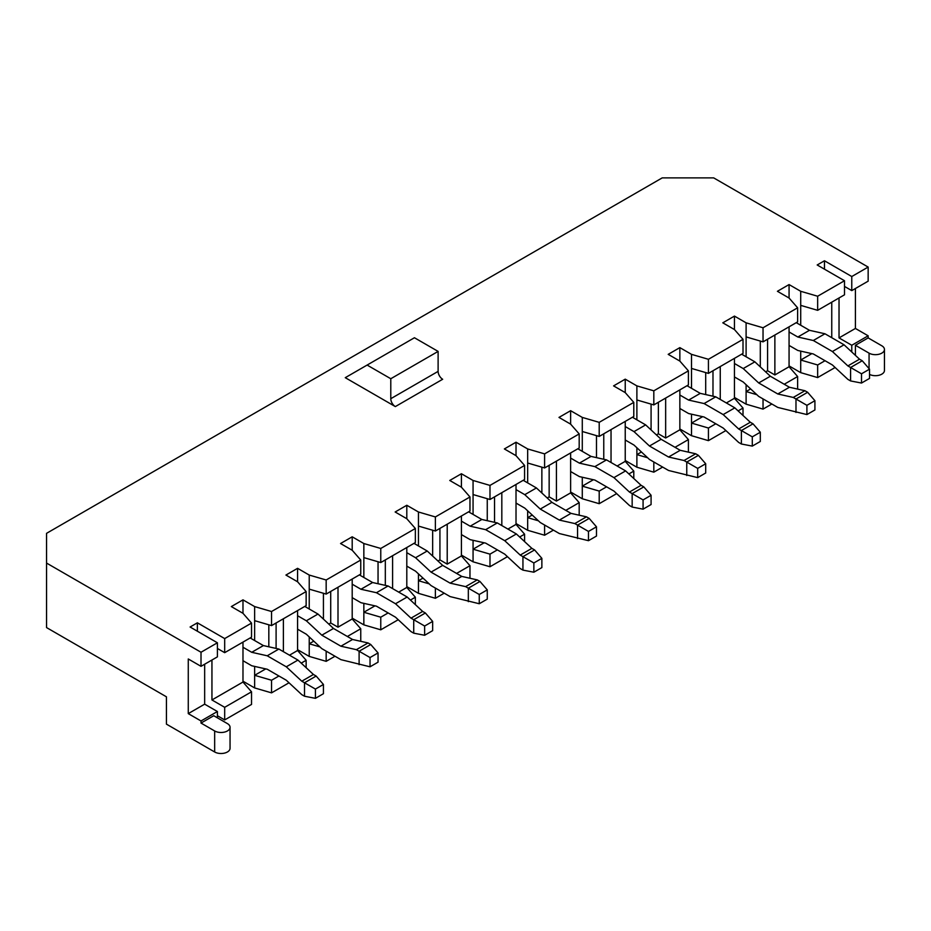 <?xml version="1.0" encoding="UTF-8"?>
<svg xmlns="http://www.w3.org/2000/svg" width="931" height="931" viewBox="0 0 931 931"><rect width="100%" height="100%" fill="white"/><g stroke="black" fill="none" stroke-linecap="round" stroke-linejoin="round"><path stroke-width="1.4" d="M268.826 624.806L268.826 646.801M265.731 668.9L254.629 675.312L254.629 666.41M254.629 640.528L254.629 606.581L271.549 611.516L306.136 591.557L297.583 581.782L285.933 575.055L297.583 568.329L309.232 575.055L326.164 579.99L360.751 560.02L352.197 550.244L340.548 543.529L352.197 536.803L363.846 543.529L380.767 548.464L415.354 528.494L406.8 518.718L406.8 505.265L418.45 511.992L435.382 516.938L469.969 496.968L461.415 487.192L449.766 480.466L461.415 473.739L473.064 480.466L489.985 485.412L524.572 465.442L516.018 455.666L504.369 448.94L516.018 442.213L527.668 448.94L544.6 453.874L579.187 433.916L570.633 424.14L558.984 417.414L570.633 410.687L582.282 417.414L599.203 422.348L633.79 402.378L625.236 392.603L613.587 385.888L625.236 379.161L636.885 385.888L653.818 390.822L688.405 370.852L679.851 361.077L668.202 354.35L679.851 347.624L691.5 354.35L708.433 359.296L743.008 339.326L734.454 329.551L722.805 322.824L734.454 316.098L746.103 322.824L763.036 327.77L797.623 307.8L789.069 298.025L777.42 291.298L789.069 284.572L800.718 291.298L817.651 296.233L844.498 280.731L817.185 264.974L824.47 260.773L851.772 276.53L868.158 267.069L868.158 281.162L851.772 290.612L844.498 286.411M306.136 667.69L306.136 660.288L301.225 663.128M278.928 675.999L271.549 680.247L254.629 675.312L254.629 687.928L242.979 681.201M306.136 660.288L297.583 650.513L289.483 655.191M276.1 648.442L276.1 622.979M283.385 651.665L283.385 618.766M297.583 650.513L297.583 610.573M224.685 707.316L224.685 719.931L251.533 704.43L251.533 691.814L224.685 707.316L211.942 699.961L211.942 660.021M251.533 691.814L242.979 682.039L211.942 699.961M242.979 682.039L242.979 642.099M217.4 648.465L224.685 652.666L224.685 638.585L251.533 623.083L242.979 613.308L231.33 606.581L242.979 599.855L254.629 606.581M197.372 631.23L197.372 622.816L224.685 638.585M217.4 715.718L224.685 719.931M297.583 649.675L309.232 656.402L326.164 661.336L334.997 656.239M254.629 687.928L271.549 692.862L289.017 682.784M789.069 365.918L800.718 372.644L817.651 377.579L835.107 367.501M734.454 397.444L746.103 404.17L763.036 409.105L771.869 404.007M679.851 428.97L691.5 435.696L708.433 440.642L725.889 430.553M625.236 460.496L636.885 467.222L653.818 472.168L662.651 467.071M570.633 492.034L582.282 498.76L599.203 503.694L616.671 493.616M516.018 523.559L527.668 530.286L544.6 535.22L553.433 530.123M461.415 555.085L473.064 561.812L489.985 566.746L507.453 556.668M406.8 586.611L418.45 593.338L435.382 598.284L444.215 593.187M352.197 618.137L363.846 624.864L380.767 629.81L398.235 619.72M224.685 652.666L251.533 637.165L251.533 623.083M469.969 578.256L469.969 565.699L461.415 555.923L447.217 564.128L447.217 524.188M461.415 555.923L461.415 515.995M469.969 496.968L469.969 511.049L435.382 531.019L418.45 526.073L418.45 511.992M438.001 561.032L439.932 559.915L439.932 528.389M439.932 559.915L447.217 564.128M423 578.104L418.45 580.723L429.203 583.865M469.969 565.699L456.586 573.426M432.647 530.216L432.647 556.063M418.45 593.338L418.45 573.868M418.45 545.938L418.45 526.073M406.8 518.718L395.151 511.992L406.8 505.265M395.338 406.591L345.273 377.683L367.117 365.068L390.787 378.731L390.787 398.701A6.436 3.712 -120 0 0 395.338 406.591L442.667 379.266A6.436 3.712 -120 0 1 438.117 371.376L438.117 351.406L414.446 337.744L367.117 365.068M214.665 730.963A9.007 5.202 0 0 0 224.487 732.092A9.007 5.202 0 0 0 230.05 727.286A9.007 5.202 0 0 0 227.408 723.608L213.758 715.718L201.015 723.073L214.665 730.963L214.665 751.98L166.428 724.132L166.428 696.807L46.55 627.587L46.55 533.335L662.209 177.891L713.693 177.891L868.158 267.069M46.55 563.069L201.015 652.247L217.4 642.786L190.099 627.017L197.372 622.816M415.354 604.638L415.354 597.225L406.8 587.449L406.8 547.521M435.382 598.284L435.382 588.089M855.414 345.261L868.158 337.906L881.808 345.785A9.007 5.202 180 0 1 884.45 349.474A9.007 5.202 180 0 1 878.887 354.269A9.007 5.202 180 0 1 869.065 353.152L855.414 345.261L855.414 355.374M855.414 288.517L855.414 328.445L868.158 335.812L868.158 337.906M868.158 335.812L851.772 345.261L851.772 351.988M839.029 297.967L839.029 337.906L851.772 345.261M851.772 290.612L851.772 276.53M824.47 269.175L824.47 260.773M884.45 349.474L884.45 370.491A9.007 5.202 180 0 1 879.178 375.216A9.007 5.202 180 0 1 869.519 374.413M855.414 328.445L839.029 337.906M750.654 388.925L746.103 391.555L756.856 394.697M797.623 389.088L797.623 376.531L784.239 384.259M797.623 376.531L789.069 366.756L774.871 374.949L774.871 335.02M765.654 371.865L767.586 370.747L774.871 374.949M746.103 404.17L746.103 384.701M746.103 356.771L746.103 322.824M760.301 341.049L760.301 366.884M734.454 329.551L734.454 316.098M743.008 415.47L743.008 408.057L734.454 398.282L734.454 358.354M763.036 409.105L763.036 398.91M825.017 360.716L817.651 364.975L817.651 377.579M800.718 325.245L800.718 305.38L817.651 310.326L844.498 294.813L844.498 280.731M831.755 337.697L831.755 302.179M811.82 353.617L800.718 360.029L817.651 364.975M800.718 351.127L800.718 372.644M800.718 305.38L800.718 291.298M789.069 298.025L789.069 284.572M789.069 366.756L789.069 326.816M767.586 370.747L767.586 339.221M797.623 307.8L797.623 321.882L763.036 341.852L746.103 336.906M323.429 593.28L323.429 619.115M313.782 641.156L309.232 643.787L309.232 636.92M309.232 609.002L309.232 575.055M378.044 561.754L378.044 583.749M374.949 605.848L363.846 612.261L363.846 603.358M363.846 577.464L363.846 543.529M204.657 664.222L204.657 704.162L188.271 713.623L188.271 658.973L201.015 666.328L217.4 656.867L217.4 642.786M360.751 560.02L360.751 574.101L326.164 594.071L309.232 589.137M360.751 641.308L360.751 628.751L352.197 618.987L338 627.18L338 587.24M328.783 624.096L330.714 622.979L338 627.18M309.232 656.402L309.232 643.787L319.985 646.917M360.751 628.751L347.368 636.478M204.657 704.162L217.4 711.517L201.015 720.978L188.271 713.623M217.4 717.824L217.4 711.517M201.015 720.978L201.015 723.073M201.015 652.247L201.015 666.328M817.651 310.326L817.651 296.233M720.257 399.446L720.257 366.546M734.454 398.282L726.355 402.96M763.036 341.852L763.036 327.77M743.008 339.326L743.008 353.408L708.433 373.378L708.433 359.296M743.008 408.057L738.097 410.897M715.799 423.768L708.433 428.027L708.433 440.642M679.851 361.077L679.851 347.624M611.039 462.498L611.039 429.598M633.79 478.522L633.79 471.109L625.236 461.345L617.137 466.012M625.236 461.345L625.236 421.406M633.79 402.378L633.79 416.46L599.203 436.43L599.203 422.348M242.979 613.308L242.979 599.855M688.405 452.14L688.405 439.583L675.022 447.311M653.818 472.168L653.818 461.974M688.405 439.583L679.851 429.808L665.653 438.012L665.653 398.072M679.851 429.808L679.851 389.88M633.79 471.109L628.879 473.949M606.581 486.832L599.203 491.079L599.203 503.694M524.572 465.442L524.572 479.523L489.985 499.493L489.985 485.412M501.821 525.55L501.821 492.662M524.572 541.586L524.572 534.173L516.018 524.397L507.919 529.076M516.018 524.397L516.018 484.457M593.384 479.733L582.282 486.145L599.203 491.079M271.549 692.862L271.549 680.247M306.136 591.557L306.136 605.639L271.549 625.597L254.629 620.663M330.714 622.979L330.714 591.453M385.318 585.378L385.318 559.915M392.603 588.613L392.603 555.714M494.536 522.326L494.536 496.863M487.262 498.69L487.262 520.697M547.219 497.98L549.15 496.863L549.15 465.337M549.15 496.863L556.435 501.064L556.435 461.136M541.865 467.164L541.865 492.999M603.765 459.262L603.765 433.811M596.48 435.638L596.48 457.633M656.436 434.917L658.368 433.811L658.368 402.273M658.368 433.811L665.653 438.012M651.083 404.112L651.083 429.947M712.983 396.21L712.983 370.747M705.698 372.575L705.698 394.581M326.164 661.336L326.164 651.141M297.583 581.782L297.583 568.329M326.164 594.071L326.164 579.99M702.602 416.681L691.5 423.081L691.5 414.19M691.5 388.297L691.5 354.35M380.767 548.464L380.767 562.545L415.354 542.575L415.354 528.494M435.382 531.019L435.382 516.938M544.6 535.22L544.6 525.026M527.668 530.286L527.668 517.671L538.421 520.801M532.218 515.041L527.668 517.671L527.668 510.805M527.668 482.886L527.668 448.94M516.018 455.666L516.018 442.213M579.187 433.916L579.187 447.997L544.6 467.956L544.6 453.874M544.6 467.956L527.668 463.021M415.354 597.225L410.443 600.064M388.146 612.935L380.767 617.195L363.846 612.261L363.846 624.864M406.8 587.449L398.701 592.128M636.885 467.222L636.885 454.619L647.639 457.749M641.436 451.989L636.885 454.619L636.885 447.753M636.885 419.823L636.885 385.888M625.236 392.603L625.236 379.161M688.405 370.852L688.405 384.934L653.818 404.904L653.818 390.822M653.818 404.904L636.885 399.969M524.572 534.173L519.661 537.012M497.363 549.884L489.985 554.143L473.064 549.197L473.064 540.294M484.167 542.785L473.064 549.197L473.064 561.812M271.549 625.597L271.549 611.516M380.767 562.545L363.846 557.611M380.767 629.81L380.767 617.195M352.197 550.244L352.197 536.803M352.197 618.987L352.197 579.047M489.985 499.493L473.064 494.547L473.064 480.466M489.985 566.746L489.985 554.143M473.064 514.412L473.064 494.547M461.415 487.192L461.415 473.739M579.187 515.204L579.187 502.647L570.633 492.871L570.633 452.932M599.203 436.43L582.282 431.495L582.282 417.414M582.282 498.76L582.282 477.242M582.282 451.36L582.282 431.495M570.633 424.14L570.633 410.687M708.433 373.378L691.5 368.432M691.5 435.696L691.5 423.081L708.433 428.027M214.665 751.98A9.007 5.202 0 0 0 224.487 753.109A9.007 5.202 0 0 0 230.05 748.303L230.05 727.286M390.787 378.731L438.117 351.406M570.633 492.871L556.435 501.064M579.187 502.647L565.804 510.363M789.069 345.424L797.832 350.475L813.31 353.955L832.395 364.964L847.873 379.371L850.597 380.942L861.512 383.048L869.519 378.417L869.519 369.176L862.246 360.763L859.522 359.191L844.045 344.796L824.959 333.775L809.481 330.307L796.261 322.673M809.481 330.307L797.832 337.022L789.069 331.971M850.597 380.942L850.597 367.489L847.873 365.918L832.395 351.522L813.31 340.502L797.832 337.022M869.519 369.176L861.512 373.796L850.597 367.489L862.246 360.763M859.522 359.191L847.873 365.918M844.045 344.796L832.395 351.522M861.512 373.796L861.512 383.048M824.959 333.775L813.31 340.502M806.909 405.322L795.982 399.015L807.631 392.288L814.916 400.702L806.909 405.322L806.909 414.574L777.781 407.429L758.695 396.408L743.217 382.013L734.454 376.95M741.646 354.199L754.866 361.833L770.344 376.229L789.43 387.249L804.908 390.717L807.631 392.288M734.454 363.497L743.217 368.56L754.866 361.833M743.217 368.56L758.695 382.955L770.344 376.229M795.982 412.468L795.982 399.015L793.259 397.444L804.908 390.717M758.695 382.955L777.781 393.976L793.259 397.444M777.781 393.976L789.43 387.249M806.909 414.574L814.916 409.954L814.916 400.702M679.851 408.476L688.614 413.539L704.092 417.007L723.166 428.027L738.655 442.423L741.379 444.006L752.295 446.1L760.301 441.48L760.301 432.228L753.028 423.826L750.305 422.255L734.827 407.848L715.741 396.827L700.263 393.359L687.043 385.725M700.263 393.359L688.614 400.086L679.851 395.023M741.379 444.006L741.379 430.553L738.655 428.982L723.166 414.574L704.092 403.554L688.614 400.086M760.301 432.228L752.295 436.848L741.379 430.553L753.028 423.826M750.305 422.255L738.655 428.982M734.827 407.848L723.166 414.574M752.295 436.848L752.295 446.1M715.741 396.827L704.092 403.554M697.691 468.386L686.764 462.079L698.413 455.352L705.698 463.754L697.691 468.386L697.691 477.626L668.563 470.481L649.477 459.472L633.999 445.065L625.236 440.002M632.428 417.251L645.649 424.885L661.126 439.292L680.212 450.301L695.69 453.781L698.413 455.352M625.236 426.549L633.999 431.612L645.649 424.885M633.999 431.612L649.477 446.019L661.126 439.292M686.764 475.532L686.764 462.079L684.041 460.508L695.69 453.781M649.477 446.019L668.563 457.028L684.041 460.508M668.563 457.028L680.212 450.301M697.691 477.626L705.698 473.006L705.698 463.754M570.633 471.54L579.396 476.591L594.874 480.07L613.948 491.079L629.437 505.486L632.161 507.058L643.077 509.164L651.083 504.532L651.083 495.28L643.81 486.878L641.087 485.307L625.609 470.9L606.523 459.891L591.045 456.411L577.825 448.777M591.045 456.411L579.396 463.138L570.633 458.087M632.161 507.058L632.161 493.605L629.437 492.034L613.948 477.626L594.874 466.617L579.396 463.138M651.083 495.28L643.077 499.912L632.161 493.605L643.81 486.878M641.087 485.307L629.437 492.034M625.609 470.9L613.948 477.626M643.077 499.912L643.077 509.164M606.523 459.891L594.874 466.617M588.473 531.438L577.546 525.131L589.195 518.404L596.48 526.818L588.473 531.438L588.473 540.69L559.345 533.544L540.259 522.524L524.781 508.117L516.018 503.066M523.21 480.315L536.431 487.949L551.908 502.344L570.994 513.365L586.472 516.833L589.195 518.404M516.018 489.613L524.781 494.664L536.431 487.949M524.781 494.664L540.259 509.071L551.908 502.344M577.546 538.584L577.546 525.131L574.823 523.559L586.472 516.833M540.259 509.071L559.345 520.092L574.823 523.559M559.345 520.092L570.994 513.365M588.473 540.69L596.48 536.058L596.48 526.818M461.415 534.592L470.178 539.654L485.656 543.122L504.73 554.143L520.22 568.538L522.943 570.109L533.859 572.216L541.865 567.596L541.865 558.344L534.592 549.93L531.869 548.359L516.379 533.963L497.305 522.943L481.827 519.475L468.607 511.841M481.827 519.475L470.178 526.201L461.415 521.139M522.943 570.109L522.943 556.657L520.22 555.085L504.73 540.69L485.656 529.669L470.178 526.201M541.865 558.344L533.859 562.964L522.943 556.657L534.592 549.93M531.869 548.359L520.22 555.085M516.379 533.963L504.73 540.69M533.859 562.964L533.859 572.216M497.305 522.943L485.656 529.669M479.256 594.49L468.328 588.194L479.977 581.468L487.262 589.87L479.256 594.49L479.256 603.742L450.127 596.596L431.041 585.576L415.563 571.18L406.8 566.118M413.992 543.367L427.213 551.001L442.69 565.396L461.776 576.417L477.254 579.897L479.977 581.468M406.8 552.665L415.563 557.727L427.213 551.001M415.563 557.727L431.041 572.123L442.69 565.396M468.328 601.647L468.328 588.194L465.605 586.623L477.254 579.897M431.041 572.123L450.127 583.143L465.605 586.623M450.127 583.143L461.776 576.417M479.256 603.742L487.262 599.122L487.262 589.87M352.197 597.644L360.949 602.706L376.438 606.174L395.512 617.195L411.002 631.602L413.725 633.173L424.641 635.268L432.647 630.648L432.647 621.396L425.374 612.994L422.651 611.423L407.161 597.015L388.087 585.995L372.609 582.527L359.378 574.893M372.609 582.527L360.949 589.253L352.197 584.191M413.725 633.173L413.725 619.72L411.002 618.149L395.512 603.742L376.438 592.721L360.949 589.253M432.647 621.396L424.641 626.028L413.725 619.72L425.374 612.994M422.651 611.423L411.002 618.149M407.161 597.015L395.512 603.742M424.641 626.028L424.641 635.268M388.087 585.995L376.438 592.721M370.038 657.554L359.11 651.246L370.759 644.52L378.044 652.922L370.038 657.554L370.038 666.805L340.909 659.648L321.823 648.639L306.346 634.232L297.583 629.181M304.774 606.418L317.995 614.053L333.473 628.46L352.558 639.481L368.036 642.949L370.759 644.52M297.583 615.728L306.346 620.779L317.995 614.053M306.346 620.779L321.823 635.186L333.473 628.46M359.11 664.699L359.11 651.246L356.387 649.675L368.036 642.949M321.823 635.186L340.909 646.207L356.387 649.675M340.909 646.207L352.558 639.481M370.038 666.805L378.044 662.174L378.044 652.922M242.979 660.707L251.731 665.758L267.22 669.238L286.294 680.247L301.784 694.654L304.507 696.225L315.423 698.331L323.429 693.7L323.429 684.46L316.156 676.046L313.433 674.475L297.943 660.079L278.869 649.058L263.392 645.579L250.16 637.956M263.392 645.579L251.731 652.305L242.979 647.254M304.507 696.225L304.507 682.772L301.784 681.201L286.294 666.805L267.22 655.785L251.731 652.305M323.429 684.46L315.423 689.08L304.507 682.772L316.156 676.046M313.433 674.475L301.784 681.201M297.943 660.079L286.294 666.805M315.423 689.08L315.423 698.331M278.869 649.058L267.22 655.785M869.065 353.152L869.065 368.653M390.787 398.701L438.117 371.376"/></g></svg>

